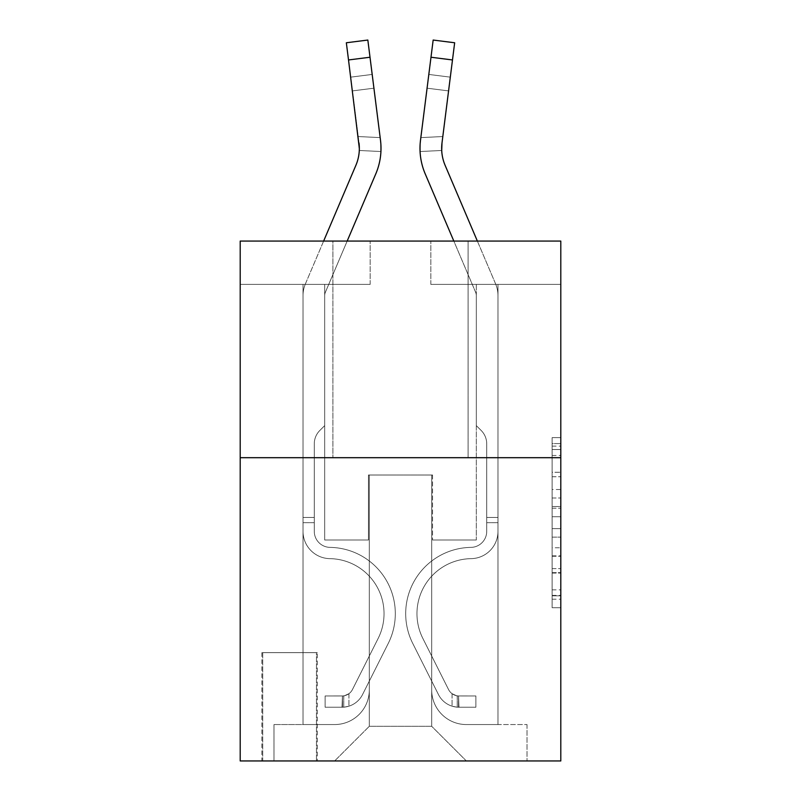 <?xml version="1.0" encoding="UTF-8"?>
<svg xmlns="http://www.w3.org/2000/svg" width="801" height="801" viewBox="0 0 801 801"><rect width="100%" height="100%" fill="white"/><g stroke="black" fill="none" stroke-linecap="round" stroke-linejoin="round"><path stroke-width="0.6" stroke-dasharray="4 3" d="M552.129 489.501L552.129 516.715L560.8 516.715L560.8 599.218L560.8 446.127L560.8 516.715L552.129 516.715L552.129 443.574L552.129 607.719L552.129 437.626L552.129 595.814L560.8 595.814L552.129 595.814L560.8 595.814L552.129 595.814L552.129 568.6L552.129 607.719L560.8 607.719L560.8 437.626L560.8 595.393L560.8 528.63L552.129 528.63L560.8 528.63L560.8 568.6L560.8 449.531L552.129 449.531L560.8 449.531L560.8 607.719L560.8 446.127L560.8 607.719L552.129 607.719L552.129 437.626L560.8 437.626L560.8 446.127L560.8 437.626L560.8 446.127L560.8 437.626L560.8 443.574L560.8 437.626L552.129 437.626L552.129 449.531L560.8 449.531L552.129 449.531L552.129 489.501L560.8 489.501M468.084 241.071L468.084 457.691L332.916 457.691L468.084 457.691L332.916 457.691L468.084 457.691L468.084 241.071L332.916 241.071L332.916 457.691L332.916 241.071L468.084 241.071M317.316 652.645L261.867 652.645L317.316 652.645L317.316 760.95L261.867 760.95L317.316 760.95M261.867 652.645L261.867 760.95M560.8 506.512L560.8 498.012L560.8 506.512L552.129 506.512L552.129 472.28L552.129 573.065L552.129 547.764L560.8 547.764L552.129 547.764L552.129 607.719L560.8 607.719L552.129 607.719L560.8 607.719L552.129 607.719L552.129 437.626L560.8 437.626L552.129 437.626L560.8 437.626L552.129 437.626L552.129 506.512L560.8 506.512M560.8 457.691L560.8 760.95L240.2 760.95L240.2 457.691L560.8 457.691L560.8 241.071L430.828 241.071L560.8 241.071L560.8 284.395L560.8 241.071L240.2 241.071L370.172 241.071L240.2 241.071L240.2 457.691L560.8 457.691L240.2 457.691M303.018 284.395L303.018 724.555L334.648 724.555A34.663 34.663 0 0 0 369.311 689.901L369.311 475.013L369.311 726.287L369.311 475.013L369.311 726.287L369.311 475.013L431.689 475.013L431.689 689.901A34.663 34.663 0 0 0 466.352 724.555L497.982 724.555L497.982 284.395L497.982 724.555L497.982 284.395L497.982 724.555L497.982 284.395L497.982 724.555L497.982 284.395L497.982 724.555L497.982 284.395L497.982 724.555L497.982 284.395L497.982 724.555L497.982 284.395L497.982 724.555L527.008 724.555L466.352 724.555L497.982 724.555L466.352 724.555L497.982 724.555L466.352 724.555L497.982 724.555L466.352 724.555L497.982 724.555L466.352 724.555L497.982 724.555L466.352 724.555L497.982 724.555L497.982 284.395L476.315 284.395L497.982 284.395L476.315 284.395L497.982 284.395L476.315 284.395L497.982 284.395L476.315 284.395L497.982 284.395L476.315 284.395L497.982 284.395L476.315 284.395L497.982 284.395L476.315 284.395L497.982 284.395L476.315 284.395L497.982 284.395L497.982 724.555L466.352 724.555A34.663 34.663 0 0 1 431.689 689.901A34.663 34.663 0 0 0 466.352 724.555A34.663 34.663 0 0 1 431.689 689.901A34.663 34.663 0 0 0 466.352 724.555A34.663 34.663 0 0 1 431.689 689.901A34.663 34.663 0 0 0 466.352 724.555A34.663 34.663 0 0 1 431.689 689.901A34.663 34.663 0 0 0 466.352 724.555A34.663 34.663 0 0 1 431.689 689.901A34.663 34.663 0 0 0 466.352 724.555A34.663 34.663 0 0 1 431.689 689.901A34.663 34.663 0 0 0 466.352 724.555A34.663 34.663 0 0 1 431.689 689.901L431.689 475.013L431.689 726.287L369.311 726.287L431.689 726.287L466.352 760.95L527.008 760.95L334.648 760.95L466.352 760.95L431.689 726.287L466.352 760.95L431.689 726.287L431.689 475.013L431.689 726.287L431.689 475.013L368.44 475.013L368.44 540.004L324.685 540.004L324.685 284.395L303.018 284.395L303.018 724.555L334.648 724.555A34.663 34.663 0 0 0 369.311 689.901L369.311 475.013L368.44 475.013L368.44 540.004L324.685 540.004L324.685 284.395L303.018 284.395L303.018 724.555L334.648 724.555L273.992 724.555L334.648 724.555L303.018 724.555L303.018 284.395L303.018 724.555L303.018 284.395L303.018 724.555L303.018 284.395L303.018 724.555L303.018 284.395L303.018 724.555L303.018 284.395L303.018 724.555L303.018 284.395L324.685 284.395L303.018 284.395L324.685 284.395L303.018 284.395L324.685 284.395L303.018 284.395L324.685 284.395L303.018 284.395L324.685 284.395L303.018 284.395L324.685 284.395L303.018 284.395L324.685 284.395L303.018 284.395L303.018 724.555L303.018 284.395M369.311 689.901L369.311 475.013L368.44 475.013L368.44 540.004L324.685 540.004L324.685 284.395L324.685 540.004L324.685 284.395L324.685 540.004L324.685 284.395L324.685 540.004L324.685 284.395L324.685 540.004L324.685 284.395L324.685 540.004L324.685 284.395L324.685 540.004L324.685 284.395L324.685 540.004L368.44 540.004L324.685 540.004L368.44 540.004L324.685 540.004L368.44 540.004L324.685 540.004L368.44 540.004L324.685 540.004L368.44 540.004L324.685 540.004L368.44 540.004L324.685 540.004L368.44 540.004L368.44 475.013L368.44 540.004L368.44 475.013L368.44 540.004L368.44 475.013L368.44 540.004L368.44 475.013L368.44 540.004L368.44 475.013L368.44 540.004L368.44 475.013L368.44 540.004L368.44 475.013L369.311 475.013L368.44 475.013L369.311 475.013L368.44 475.013L369.311 475.013L368.44 475.013L369.311 475.013L368.44 475.013L369.311 475.013L368.44 475.013L369.311 475.013L368.44 475.013L369.311 475.013L369.311 689.901A34.663 34.663 0 0 1 334.648 724.555A34.663 34.663 0 0 0 369.311 689.901A34.663 34.663 0 0 1 334.648 724.555A34.663 34.663 0 0 0 369.311 689.901A34.663 34.663 0 0 1 334.648 724.555A34.663 34.663 0 0 0 369.311 689.901A34.663 34.663 0 0 1 334.648 724.555A34.663 34.663 0 0 0 369.311 689.901A34.663 34.663 0 0 1 334.648 724.555A34.663 34.663 0 0 0 369.311 689.901A34.663 34.663 0 0 1 334.648 724.555A34.663 34.663 0 0 0 369.311 689.901M560.8 284.395L430.828 284.395L560.8 284.395M240.2 284.395L370.172 284.395L240.2 284.395L240.2 241.071L240.2 284.395M262.728 760.95L316.455 760.95L262.728 760.95L262.728 652.645L316.455 652.645L316.455 760.95L316.455 652.645L262.728 652.645L262.728 760.95M273.992 760.95L334.648 760.95L369.311 726.287L334.648 760.95L369.311 726.287L334.648 760.95L273.992 760.95L273.992 724.555L273.992 760.95M432.56 475.013L431.689 475.013L432.56 475.013L431.689 475.013L432.56 475.013L431.689 475.013L432.56 475.013L431.689 475.013L432.56 475.013L431.689 475.013L432.56 475.013L431.689 475.013L432.56 475.013L431.689 475.013L432.56 475.013L431.689 475.013L432.56 475.013L432.56 540.004L432.56 475.013M430.828 284.395L430.828 241.071L430.828 284.395M370.172 284.395L370.172 241.071L370.172 284.395M527.008 724.555L527.008 760.95L527.008 724.555M476.315 284.395L476.315 540.004L432.56 540.004L476.315 540.004L432.56 540.004L476.315 540.004L432.56 540.004L476.315 540.004L432.56 540.004L476.315 540.004L432.56 540.004L476.315 540.004L432.56 540.004L476.315 540.004L432.56 540.004L476.315 540.004L432.56 540.004L476.315 540.004L476.315 284.395M552.129 516.715L560.8 516.715L552.129 516.715M552.129 443.574L552.129 437.626L552.129 443.574L560.8 443.574L552.129 443.574M552.129 572.635L552.129 537.131L552.129 572.635L560.8 572.635L552.129 572.635M552.129 537.131L552.129 528.63L560.8 528.63L552.129 528.63L552.129 537.131L560.8 537.131L552.129 537.131M552.129 472.28L552.129 449.531L552.129 472.28L560.8 472.28L552.129 472.28M552.129 437.626L560.8 437.626L552.129 437.626L552.129 446.127L552.129 437.626L560.8 437.626M552.129 607.719L560.8 607.719L552.129 607.719L552.129 599.218L552.129 607.719M323.634 241.071L305.451 283.774A30.328 30.328 0 0 0 303.018 295.659A30.328 30.328 0 0 1 305.451 283.774A30.328 30.328 0 0 0 303.018 295.659A30.328 30.328 0 0 1 305.451 283.774A30.328 30.328 0 0 0 303.018 295.659A30.328 30.328 0 0 1 305.451 283.774A30.328 30.328 0 0 0 303.018 295.659A30.328 30.328 0 0 1 305.451 283.774A30.328 30.328 0 0 0 303.018 295.659A30.328 30.328 0 0 1 305.451 283.774A30.328 30.328 0 0 0 303.018 295.659A30.328 30.328 0 0 1 305.451 283.774A30.328 30.328 0 0 0 303.018 295.659A30.328 30.328 0 0 1 305.451 283.774A30.328 30.328 0 0 0 303.018 295.659L303.018 531.353A27.294 27.294 0 0 0 329.882 558.647A27.294 27.294 0 0 1 303.018 531.353A27.294 27.294 0 0 0 329.882 558.647A27.294 27.294 0 0 1 303.018 531.353L303.018 517.476L314.282 517.476L303.018 517.476L303.018 531.353A27.294 27.294 0 0 0 329.882 558.647A27.294 27.294 0 0 1 303.018 531.353L303.018 517.476L303.018 531.353A27.294 27.294 0 0 0 329.882 558.647A27.294 27.294 0 0 1 303.018 531.353A27.294 27.294 0 0 0 329.882 558.647A27.294 27.294 0 0 1 303.018 531.353L303.018 517.476L314.282 517.476L303.018 517.476L303.018 531.353A27.294 27.294 0 0 0 329.882 558.647A27.294 27.294 0 0 1 303.018 531.353L303.018 517.476L303.018 531.353A27.294 27.294 0 0 0 329.882 558.647A27.294 27.294 0 0 1 303.018 531.353A27.294 27.294 0 0 0 329.882 558.647A27.294 27.294 0 0 1 303.018 531.353L303.018 517.476L314.282 517.476L314.282 531.353A16.03 16.03 0 0 0 330.062 547.383A16.03 16.03 0 0 1 314.282 531.353L314.282 517.476L314.282 531.353A16.03 16.03 0 0 0 330.062 547.383A16.03 16.03 0 0 1 314.282 531.353A16.03 16.03 0 0 0 330.062 547.383A16.03 16.03 0 0 1 314.282 531.353L314.282 517.476L314.282 531.353A16.03 16.03 0 0 0 330.062 547.383A16.03 16.03 0 0 1 314.282 531.353L314.282 517.476L314.282 531.353A16.03 16.03 0 0 0 330.062 547.383A16.03 16.03 0 0 1 314.282 531.353A16.03 16.03 0 0 0 330.062 547.383A16.03 16.03 0 0 1 314.282 531.353L314.282 517.476L314.282 531.353A16.03 16.03 0 0 0 330.062 547.383A66.283 66.283 0 0 1 388.245 643.433A66.283 66.283 0 0 0 330.062 547.383A66.283 66.283 0 0 1 388.245 643.433A66.283 66.283 0 0 0 330.062 547.383A16.03 16.03 0 0 1 314.282 531.353A16.03 16.03 0 0 0 330.062 547.383A66.283 66.283 0 0 1 388.245 643.433A66.283 66.283 0 0 0 330.062 547.383A16.03 16.03 0 0 1 314.282 531.353A16.03 16.03 0 0 0 330.062 547.383A66.283 66.283 0 0 1 388.245 643.433A66.283 66.283 0 0 0 330.062 547.383A66.283 66.283 0 0 1 388.245 643.433A66.283 66.283 0 0 0 330.062 547.383A16.03 16.03 0 0 1 314.282 531.353L314.282 517.476L314.282 531.353A16.03 16.03 0 0 0 330.062 547.383A66.283 66.283 0 0 1 388.245 643.433A66.283 66.283 0 0 0 330.062 547.383A16.03 16.03 0 0 1 314.282 531.353A16.03 16.03 0 0 0 330.062 547.383A66.283 66.283 0 0 1 388.245 643.433A66.283 66.283 0 0 0 330.062 547.383A66.283 66.283 0 0 1 388.245 643.433A66.283 66.283 0 0 0 330.062 547.383A16.03 16.03 0 0 1 314.282 531.353A16.03 16.03 0 0 0 330.062 547.383A66.283 66.283 0 0 1 388.245 643.433L362.533 694.577L388.245 643.433A66.283 66.283 0 0 0 330.062 547.383A66.283 66.283 0 0 1 388.245 643.433L362.533 694.577L388.245 643.433A66.283 66.283 0 0 0 330.062 547.383A66.283 66.283 0 0 1 388.245 643.433L362.533 694.577L388.245 643.433A66.283 66.283 0 0 0 330.062 547.383A16.03 16.03 0 0 1 314.282 531.353L314.282 517.476L314.282 531.353A16.03 16.03 0 0 0 330.062 547.383A66.283 66.283 0 0 1 388.245 643.433L362.533 694.577L388.245 643.433A66.283 66.283 0 0 0 330.062 547.383A66.283 66.283 0 0 1 388.245 643.433L362.533 694.577A22.959 22.959 0 0 1 348.946 706.162C342.267 707.573 342.267 707.573 348.946 706.162C342.267 707.573 342.267 707.573 348.946 706.162A22.959 22.959 0 0 0 362.533 694.577L388.245 643.433A66.283 66.283 0 0 0 330.062 547.383A66.283 66.283 0 0 1 388.245 643.433L362.533 694.577A22.959 22.959 0 0 1 342.448 707.223A22.959 22.959 0 0 0 362.533 694.577A22.959 22.959 0 0 1 348.946 706.162C342.267 707.573 342.267 707.573 348.946 706.162C342.267 707.573 342.267 707.573 348.946 706.162A22.959 22.959 0 0 0 362.533 694.577L388.245 643.433L362.533 694.577A22.959 22.959 0 0 1 342.448 707.223A22.959 22.959 0 0 0 362.533 694.577A22.959 22.959 0 0 1 348.946 706.162C342.267 707.573 342.267 707.573 348.946 706.162C342.267 707.573 342.267 707.573 348.946 706.162A22.959 22.959 0 0 0 362.533 694.577L388.245 643.433L362.533 694.577A22.959 22.959 0 0 1 342.448 707.223A22.959 22.959 0 0 0 362.533 694.577A22.959 22.959 0 0 1 348.946 706.162C342.267 707.573 342.267 707.573 348.946 706.162C342.267 707.573 342.267 707.573 348.946 706.162A22.959 22.959 0 0 0 362.533 694.577L388.245 643.433A66.283 66.283 0 0 0 330.062 547.383A16.03 16.03 0 0 1 314.282 531.353A16.03 16.03 0 0 0 330.062 547.383A66.283 66.283 0 0 1 388.245 643.433L362.533 694.577A22.959 22.959 0 0 1 342.448 707.223A22.959 22.959 0 0 0 362.533 694.577A22.959 22.959 0 0 1 348.946 706.162C342.267 707.573 342.267 707.573 348.946 706.162C342.267 707.573 342.267 707.573 348.946 706.162A22.959 22.959 0 0 0 362.533 694.577L388.245 643.433L362.533 694.577A22.959 22.959 0 0 1 342.448 707.223A22.959 22.959 0 0 0 362.533 694.577A22.959 22.959 0 0 1 348.946 706.162C342.267 707.573 342.267 707.573 348.946 706.162C342.267 707.573 342.267 707.573 348.946 706.162A22.959 22.959 0 0 0 362.533 694.577L388.245 643.433L362.533 694.577A22.959 22.959 0 0 1 342.448 707.223A22.959 22.959 0 0 0 362.533 694.577A22.959 22.959 0 0 1 348.946 706.162C342.267 707.573 342.267 707.573 348.946 706.162C342.267 707.573 342.267 707.573 348.946 706.162A22.959 22.959 0 0 0 362.533 694.577L388.245 643.433A66.283 66.283 0 0 0 330.062 547.383A66.283 66.283 0 0 1 388.245 643.433L362.533 694.577A22.959 22.959 0 0 1 342.448 707.223A22.959 22.959 0 0 0 362.533 694.577A22.959 22.959 0 0 1 348.946 706.162C342.267 707.573 342.267 707.573 348.946 706.162C342.267 707.573 342.267 707.573 348.946 706.162A22.959 22.959 0 0 0 362.533 694.577L388.245 643.433L362.533 694.577A22.959 22.959 0 0 1 342.448 707.223L325.116 707.233L342.448 707.223A22.959 22.959 0 0 0 362.533 694.577L388.245 643.433A66.283 66.283 0 0 0 330.062 547.383A16.03 16.03 0 0 1 314.282 531.353L314.282 517.476L314.282 522.673L314.282 517.476L303.018 517.476L303.018 531.353A27.294 27.294 0 0 0 329.882 558.647A55.019 55.019 0 0 1 378.172 638.377A55.019 55.019 0 0 0 329.882 558.647A55.019 55.019 0 0 1 378.172 638.377A55.019 55.019 0 0 0 329.882 558.647A27.294 27.294 0 0 1 303.018 531.353A27.294 27.294 0 0 0 329.882 558.647A55.019 55.019 0 0 1 378.172 638.377A55.019 55.019 0 0 0 329.882 558.647A27.294 27.294 0 0 1 303.018 531.353A27.294 27.294 0 0 0 329.882 558.647A55.019 55.019 0 0 1 378.172 638.377A55.019 55.019 0 0 0 329.882 558.647A55.019 55.019 0 0 1 378.172 638.377A55.019 55.019 0 0 0 329.882 558.647A27.294 27.294 0 0 1 303.018 531.353L303.018 522.673L303.018 531.353A27.294 27.294 0 0 0 329.882 558.647A55.019 55.019 0 0 1 378.172 638.377A55.019 55.019 0 0 0 329.882 558.647A27.294 27.294 0 0 1 303.018 531.353A27.294 27.294 0 0 0 329.882 558.647A55.019 55.019 0 0 1 378.172 638.377A55.019 55.019 0 0 0 329.882 558.647A55.019 55.019 0 0 1 378.172 638.377A55.019 55.019 0 0 0 329.882 558.647A27.294 27.294 0 0 1 303.018 531.353A27.294 27.294 0 0 0 329.882 558.647A55.019 55.019 0 0 1 378.172 638.377L352.46 689.521L378.172 638.377A55.019 55.019 0 0 0 329.882 558.647A55.019 55.019 0 0 1 378.172 638.377L352.46 689.521L378.172 638.377A55.019 55.019 0 0 0 329.882 558.647A55.019 55.019 0 0 1 378.172 638.377L352.46 689.521L378.172 638.377A55.019 55.019 0 0 0 329.882 558.647A27.294 27.294 0 0 1 303.018 531.353A27.294 27.294 0 0 0 329.882 558.647A55.019 55.019 0 0 1 378.172 638.377L352.46 689.521L378.172 638.377A55.019 55.019 0 0 0 329.882 558.647A55.019 55.019 0 0 1 378.172 638.377L352.46 689.521A11.695 11.695 0 0 1 348.946 693.686C342.377 696.71 342.377 696.71 348.946 693.686C342.377 696.71 342.377 696.71 348.946 693.686A11.695 11.695 0 0 0 352.46 689.521L378.172 638.377A55.019 55.019 0 0 0 329.882 558.647A55.019 55.019 0 0 1 378.172 638.377L352.46 689.521A11.695 11.695 0 0 1 342.448 695.959A11.695 11.695 0 0 0 352.46 689.521A11.695 11.695 0 0 1 348.946 693.686C342.377 696.71 342.377 696.71 348.946 693.686C342.377 696.71 342.377 696.71 348.946 693.686A11.695 11.695 0 0 0 352.46 689.521L378.172 638.377L352.46 689.521A11.695 11.695 0 0 1 342.448 695.959A11.695 11.695 0 0 0 352.46 689.521A11.695 11.695 0 0 1 348.946 693.686C342.377 696.71 342.377 696.71 348.946 693.686C342.377 696.71 342.377 696.71 348.946 693.686A11.695 11.695 0 0 0 352.46 689.521L378.172 638.377L352.46 689.521A11.695 11.695 0 0 1 342.448 695.959A11.695 11.695 0 0 0 352.46 689.521A11.695 11.695 0 0 1 348.946 693.686C342.377 696.71 342.377 696.71 348.946 693.686C342.377 696.71 342.377 696.71 348.946 693.686A11.695 11.695 0 0 0 352.46 689.521L378.172 638.377A55.019 55.019 0 0 0 329.882 558.647A27.294 27.294 0 0 1 303.018 531.353A27.294 27.294 0 0 0 329.882 558.647A55.019 55.019 0 0 1 378.172 638.377L352.46 689.521A11.695 11.695 0 0 1 342.448 695.959A11.695 11.695 0 0 0 352.46 689.521A11.695 11.695 0 0 1 348.946 693.686C342.377 696.71 342.377 696.71 348.946 693.686C342.377 696.71 342.377 696.71 348.946 693.686A11.695 11.695 0 0 0 352.46 689.521L378.172 638.377L352.46 689.521A11.695 11.695 0 0 1 342.448 695.959A11.695 11.695 0 0 0 352.46 689.521A11.695 11.695 0 0 1 348.946 693.686C342.377 696.71 342.377 696.71 348.946 693.686C342.377 696.71 342.377 696.71 348.946 693.686A11.695 11.695 0 0 0 352.46 689.521L378.172 638.377L352.46 689.521A11.695 11.695 0 0 1 342.448 695.959A11.695 11.695 0 0 0 352.46 689.521A11.695 11.695 0 0 1 348.946 693.686C342.377 696.71 342.377 696.71 348.946 693.686C342.377 696.71 342.377 696.71 348.946 693.686A11.695 11.695 0 0 0 352.46 689.521L378.172 638.377A55.019 55.019 0 0 0 329.882 558.647A55.019 55.019 0 0 1 378.172 638.377L352.46 689.521A11.695 11.695 0 0 1 342.448 695.959A11.695 11.695 0 0 0 352.46 689.521A11.695 11.695 0 0 1 348.946 693.686A11.695 11.695 0 0 0 352.46 689.521L378.172 638.377L352.46 689.521A11.695 11.695 0 0 1 342.448 695.959L325.116 695.969L325.116 707.233L325.116 695.969L342.448 695.959L342.448 707.223L325.116 707.233L342.448 707.223L342.448 695.959L325.116 695.969L325.116 707.233L325.116 695.969L342.448 695.959L342.017 707.233L325.116 707.233L342.448 707.223L342.448 695.959L325.116 695.969L325.116 707.233L325.116 695.969L342.448 695.959L342.017 707.233L325.116 707.233L342.448 707.223L342.448 695.959L325.116 695.969L325.116 707.233L325.116 695.969L342.448 695.959L342.017 707.233L325.116 707.233L342.448 707.223L342.448 695.959L325.116 695.969L325.116 707.233L325.116 695.969L342.448 695.959L342.017 707.233L325.116 707.233L342.448 707.223L342.448 695.959L325.116 695.969L325.116 707.233L325.116 695.969L342.448 695.959L342.017 707.233L325.116 707.233L342.448 707.223L342.448 695.959L325.116 695.969L325.116 707.233L325.116 695.969L342.448 695.959L342.017 707.233L325.116 707.233L342.448 707.223L342.448 695.959L325.116 695.969L342.448 695.959L342.448 707.223L342.448 695.959A11.695 11.695 0 0 0 352.46 689.521L378.172 638.377A55.019 55.019 0 0 0 329.882 558.647A27.294 27.294 0 0 1 303.018 531.353L303.018 295.659A30.328 30.328 0 0 1 305.451 283.774L355.884 165.326A43.324 43.324 0 0 0 358.998 142.928L346.342 42.763L348.515 59.955L346.342 42.763L367.839 40.05L370.012 57.241L367.839 40.05L346.342 42.763L348.515 59.955L346.342 42.763L367.839 40.05L370.012 57.241L367.839 40.05L346.342 42.763L348.515 59.955L346.342 42.763L367.839 40.05L370.012 57.241L367.839 40.05L346.342 42.763L348.515 59.955L346.342 42.763L367.839 40.05L370.012 57.241L367.839 40.05L346.342 42.763L348.515 59.955L346.342 42.763L367.839 40.05L370.012 57.241L367.839 40.05L346.342 42.763L348.515 59.955L346.342 42.763L367.839 40.05L370.012 57.241L367.839 40.05L346.342 42.763L348.515 59.955L370.012 57.241L367.839 40.05L370.012 57.241L367.839 40.05L346.342 42.763L367.839 40.05L346.342 42.763L348.515 59.955L370.012 57.241L348.515 59.955L370.012 57.241L348.515 59.955L370.012 57.241L348.515 59.955L370.012 57.241L348.515 59.955L370.012 57.241L348.515 59.955L370.012 57.241L348.515 59.955L370.012 57.241L348.515 59.955L358.998 142.928L350.688 77.146L352.43 90.903L350.688 77.146L352.43 90.903L350.688 77.146L352.43 90.903L350.688 77.146L352.43 90.903L350.688 77.146L352.43 90.903L350.688 77.146L352.43 90.903L350.688 77.146L352.43 90.903L350.688 77.146L352.43 90.903L373.917 88.19L380.165 137.612L358.197 136.54L352.43 90.903L373.917 88.19L372.185 74.433L380.165 137.612L358.197 136.54L359.289 150.478L358.998 142.928L348.515 59.955L358.998 142.928L352.43 90.903L373.917 88.19L380.165 137.612L358.197 136.54L352.43 90.903L373.917 88.19L372.185 74.433L350.688 77.146L372.185 74.433L380.165 137.612L358.197 136.54L359.289 150.478L380.926 151.529L380.495 140.215L370.012 57.241L380.495 140.215L380.165 137.612L358.197 136.54L352.43 90.903L373.917 88.19L380.165 137.612L358.197 136.54L352.43 90.903L373.917 88.19L372.185 74.433L380.165 137.612L358.197 136.54L358.998 142.928L348.515 59.955L358.998 142.928L352.43 90.903L373.917 88.19L380.165 137.612L358.197 136.54L352.43 90.903L373.917 88.19L372.185 74.433L350.688 77.146L372.185 74.433L380.495 140.215L370.012 57.241L380.495 140.215L380.926 151.529L359.289 150.478L358.998 142.928L359.289 150.478L358.998 142.928L348.515 59.955L358.998 142.928L358.197 136.54L359.289 150.478L380.926 151.529L380.495 140.215L370.012 57.241L380.495 140.215L370.012 57.241L380.495 140.215L380.926 151.529L359.289 150.478L358.998 142.928L348.515 59.955L358.998 142.928L352.43 90.903L358.998 142.928L359.289 150.478L358.998 142.928L348.515 59.955L358.998 142.928L352.43 90.903L358.998 142.928L359.289 150.478L380.926 151.529L380.495 140.215L370.012 57.241L380.495 140.215L370.012 57.241L380.495 140.215L380.926 151.529L359.289 150.478L358.998 142.928L348.515 59.955L358.998 142.928L352.43 90.903L358.998 142.928L359.289 150.478L358.998 142.928L348.515 59.955M381.006 148.866L380.495 140.215A64.981 64.981 0 0 1 375.809 173.817A64.981 64.981 0 0 0 380.495 140.215A64.981 64.981 0 0 1 375.809 173.817A64.981 64.981 0 0 0 380.495 140.215L381.006 148.866L380.495 140.215A64.981 64.981 0 0 1 375.809 173.817A64.981 64.981 0 0 0 380.495 140.215A64.981 64.981 0 0 1 375.809 173.817A64.981 64.981 0 0 0 380.495 140.215L381.006 148.866L380.495 140.215A64.981 64.981 0 0 1 375.809 173.817A64.981 64.981 0 0 0 380.495 140.215A64.981 64.981 0 0 1 375.809 173.817A64.981 64.981 0 0 0 380.495 140.215L381.006 148.866L380.495 140.215A64.981 64.981 0 0 1 375.809 173.817L325.376 292.265A8.661 8.661 0 0 0 324.685 295.659A8.661 8.661 0 0 1 325.376 292.265A8.661 8.661 0 0 0 324.685 295.659A8.661 8.661 0 0 1 325.376 292.265A8.661 8.661 0 0 0 324.685 295.659A8.661 8.661 0 0 1 325.376 292.265A8.661 8.661 0 0 0 324.685 295.659A8.661 8.661 0 0 1 325.376 292.265A8.661 8.661 0 0 0 324.685 295.659A8.661 8.661 0 0 1 325.376 292.265A8.661 8.661 0 0 0 324.685 295.659A8.661 8.661 0 0 1 325.376 292.265A8.661 8.661 0 0 0 324.685 295.659A8.661 8.661 0 0 1 325.376 292.265A8.661 8.661 0 0 0 324.685 295.659L324.685 425.631L319.799 430.507A18.823 18.823 0 0 0 314.282 443.824L314.282 531.353L314.282 443.824A18.823 18.823 0 0 1 319.799 430.507L324.685 425.631L324.685 295.659L324.685 425.631L319.799 430.507A18.823 18.823 0 0 0 314.282 443.824L314.282 531.353L314.282 443.824A18.823 18.823 0 0 1 319.799 430.507L324.685 425.631L324.685 295.659L324.685 425.631L319.799 430.507A18.823 18.823 0 0 0 314.282 443.824L314.282 531.353L314.282 443.824A18.823 18.823 0 0 1 319.799 430.507L324.685 425.631L324.685 295.659L324.685 425.631L319.799 430.507A18.823 18.823 0 0 0 314.282 443.824L314.282 531.353L314.282 443.824A18.823 18.823 0 0 1 319.799 430.507L324.685 425.631L324.685 295.659L324.685 425.631L319.799 430.507A18.823 18.823 0 0 0 314.282 443.824L314.282 531.353A16.03 16.03 0 0 0 330.062 547.383A16.03 16.03 0 0 1 314.282 531.353A16.03 16.03 0 0 0 330.062 547.383A16.03 16.03 0 0 1 314.282 531.353L314.282 443.824A18.823 18.823 0 0 1 319.799 430.507L324.685 425.631L324.685 295.659L324.685 425.631L319.799 430.507A18.823 18.823 0 0 0 314.282 443.824A18.823 18.823 0 0 1 319.799 430.507L324.685 425.631L324.685 295.659L324.685 425.631L319.799 430.507L324.685 425.631L324.685 295.659A8.661 8.661 0 0 1 325.376 292.265L375.809 173.817A64.981 64.981 0 0 0 380.495 140.215L370.012 57.241L380.495 140.215L380.926 151.529L359.289 150.478L359.339 148.445A43.324 43.324 0 0 0 358.998 142.928L352.43 90.903L358.998 142.928A43.324 43.324 0 0 1 355.884 165.326A43.324 43.324 0 0 0 358.998 142.928A43.324 43.324 0 0 1 355.884 165.326A43.324 43.324 0 0 0 358.998 142.928A43.324 43.324 0 0 1 355.884 165.326A43.324 43.324 0 0 0 358.998 142.928A43.324 43.324 0 0 1 355.884 165.326A43.324 43.324 0 0 0 358.998 142.928A43.324 43.324 0 0 1 359.339 148.445A43.324 43.324 0 0 0 358.998 142.928A43.324 43.324 0 0 1 355.884 165.326A43.324 43.324 0 0 0 358.998 142.928A43.324 43.324 0 0 1 359.339 148.445L359.289 150.478L380.926 151.529M477.366 241.071L495.549 283.774A30.328 30.328 0 0 1 497.982 295.659A30.328 30.328 0 0 0 495.549 283.774A30.328 30.328 0 0 1 497.982 295.659A30.328 30.328 0 0 0 495.549 283.774A30.328 30.328 0 0 1 497.982 295.659A30.328 30.328 0 0 0 495.549 283.774A30.328 30.328 0 0 1 497.982 295.659A30.328 30.328 0 0 0 495.549 283.774A30.328 30.328 0 0 1 497.982 295.659A30.328 30.328 0 0 0 495.549 283.774A30.328 30.328 0 0 1 497.982 295.659A30.328 30.328 0 0 0 495.549 283.774A30.328 30.328 0 0 1 497.982 295.659A30.328 30.328 0 0 0 495.549 283.774A30.328 30.328 0 0 1 497.982 295.659L497.982 531.353A27.294 27.294 0 0 1 471.118 558.647A27.294 27.294 0 0 0 497.982 531.353A27.294 27.294 0 0 1 471.118 558.647A27.294 27.294 0 0 0 497.982 531.353L497.982 517.476L486.718 517.476L497.982 517.476L497.982 531.353A27.294 27.294 0 0 1 471.118 558.647A27.294 27.294 0 0 0 497.982 531.353L497.982 517.476L497.982 531.353A27.294 27.294 0 0 1 471.118 558.647A27.294 27.294 0 0 0 497.982 531.353A27.294 27.294 0 0 1 471.118 558.647A27.294 27.294 0 0 0 497.982 531.353L497.982 517.476L486.718 517.476L497.982 517.476L497.982 531.353A27.294 27.294 0 0 1 471.118 558.647A27.294 27.294 0 0 0 497.982 531.353L497.982 517.476L497.982 531.353A27.294 27.294 0 0 1 471.118 558.647A27.294 27.294 0 0 0 497.982 531.353A27.294 27.294 0 0 1 471.118 558.647A27.294 27.294 0 0 0 497.982 531.353L497.982 517.476L486.718 517.476L486.718 531.353A16.03 16.03 0 0 1 470.938 547.383A16.03 16.03 0 0 0 486.718 531.353L486.718 517.476L486.718 531.353A16.03 16.03 0 0 1 470.938 547.383A16.03 16.03 0 0 0 486.718 531.353A16.03 16.03 0 0 1 470.938 547.383A16.03 16.03 0 0 0 486.718 531.353L486.718 517.476L486.718 531.353A16.03 16.03 0 0 1 470.938 547.383A16.03 16.03 0 0 0 486.718 531.353L486.718 517.476L486.718 531.353A16.03 16.03 0 0 1 470.938 547.383A16.03 16.03 0 0 0 486.718 531.353A16.03 16.03 0 0 1 470.938 547.383A16.03 16.03 0 0 0 486.718 531.353L486.718 517.476L486.718 531.353A16.03 16.03 0 0 1 470.938 547.383A66.283 66.283 0 0 0 412.755 643.433A66.283 66.283 0 0 1 470.938 547.383A66.283 66.283 0 0 0 412.755 643.433A66.283 66.283 0 0 1 470.938 547.383A16.03 16.03 0 0 0 486.718 531.353A16.03 16.03 0 0 1 470.938 547.383A66.283 66.283 0 0 0 412.755 643.433A66.283 66.283 0 0 1 470.938 547.383A16.03 16.03 0 0 0 486.718 531.353A16.03 16.03 0 0 1 470.938 547.383A66.283 66.283 0 0 0 412.755 643.433A66.283 66.283 0 0 1 470.938 547.383A66.283 66.283 0 0 0 412.755 643.433A66.283 66.283 0 0 1 470.938 547.383A16.03 16.03 0 0 0 486.718 531.353L486.718 517.476L486.718 531.353A16.03 16.03 0 0 1 470.938 547.383A66.283 66.283 0 0 0 412.755 643.433A66.283 66.283 0 0 1 470.938 547.383A16.03 16.03 0 0 0 486.718 531.353A16.03 16.03 0 0 1 470.938 547.383A66.283 66.283 0 0 0 412.755 643.433A66.283 66.283 0 0 1 470.938 547.383A66.283 66.283 0 0 0 412.755 643.433A66.283 66.283 0 0 1 470.938 547.383A16.03 16.03 0 0 0 486.718 531.353A16.03 16.03 0 0 1 470.938 547.383A66.283 66.283 0 0 0 412.755 643.433L438.467 694.577L412.755 643.433A66.283 66.283 0 0 1 470.938 547.383A66.283 66.283 0 0 0 412.755 643.433L438.467 694.577L412.755 643.433A66.283 66.283 0 0 1 470.938 547.383A66.283 66.283 0 0 0 412.755 643.433L438.467 694.577L412.755 643.433A66.283 66.283 0 0 1 470.938 547.383A16.03 16.03 0 0 0 486.718 531.353L486.718 517.476L486.718 531.353A16.03 16.03 0 0 1 470.938 547.383A66.283 66.283 0 0 0 412.755 643.433L438.467 694.577L412.755 643.433A66.283 66.283 0 0 1 470.938 547.383A66.283 66.283 0 0 0 412.755 643.433L438.467 694.577A22.959 22.959 0 0 0 452.054 706.162C458.733 707.573 458.733 707.573 452.054 706.162C458.733 707.573 458.733 707.573 452.054 706.162A22.959 22.959 0 0 1 438.467 694.577L412.755 643.433A66.283 66.283 0 0 1 470.938 547.383A66.283 66.283 0 0 0 412.755 643.433L438.467 694.577A22.959 22.959 0 0 0 458.552 707.223A22.959 22.959 0 0 1 438.467 694.577A22.959 22.959 0 0 0 452.054 706.162C458.733 707.573 458.733 707.573 452.054 706.162C458.733 707.573 458.733 707.573 452.054 706.162A22.959 22.959 0 0 1 438.467 694.577L412.755 643.433L438.467 694.577A22.959 22.959 0 0 0 458.552 707.223A22.959 22.959 0 0 1 438.467 694.577A22.959 22.959 0 0 0 452.054 706.162C458.733 707.573 458.733 707.573 452.054 706.162C458.733 707.573 458.733 707.573 452.054 706.162A22.959 22.959 0 0 1 438.467 694.577L412.755 643.433L438.467 694.577A22.959 22.959 0 0 0 458.552 707.223A22.959 22.959 0 0 1 438.467 694.577A22.959 22.959 0 0 0 452.054 706.162C458.733 707.573 458.733 707.573 452.054 706.162C458.733 707.573 458.733 707.573 452.054 706.162A22.959 22.959 0 0 1 438.467 694.577L412.755 643.433A66.283 66.283 0 0 1 470.938 547.383A16.03 16.03 0 0 0 486.718 531.353A16.03 16.03 0 0 1 470.938 547.383A66.283 66.283 0 0 0 412.755 643.433L438.467 694.577A22.959 22.959 0 0 0 458.552 707.223A22.959 22.959 0 0 1 438.467 694.577A22.959 22.959 0 0 0 452.054 706.162C458.733 707.573 458.733 707.573 452.054 706.162C458.733 707.573 458.733 707.573 452.054 706.162A22.959 22.959 0 0 1 438.467 694.577L412.755 643.433L438.467 694.577A22.959 22.959 0 0 0 458.552 707.223A22.959 22.959 0 0 1 438.467 694.577A22.959 22.959 0 0 0 452.054 706.162C458.733 707.573 458.733 707.573 452.054 706.162C458.733 707.573 458.733 707.573 452.054 706.162A22.959 22.959 0 0 1 438.467 694.577L412.755 643.433L438.467 694.577A22.959 22.959 0 0 0 458.552 707.223A22.959 22.959 0 0 1 438.467 694.577A22.959 22.959 0 0 0 452.054 706.162C458.733 707.573 458.733 707.573 452.054 706.162C458.733 707.573 458.733 707.573 452.054 706.162A22.959 22.959 0 0 1 438.467 694.577L412.755 643.433A66.283 66.283 0 0 1 470.938 547.383A66.283 66.283 0 0 0 412.755 643.433L438.467 694.577A22.959 22.959 0 0 0 458.552 707.223A22.959 22.959 0 0 1 438.467 694.577A22.959 22.959 0 0 0 452.054 706.162C458.733 707.573 458.733 707.573 452.054 706.162C458.733 707.573 458.733 707.573 452.054 706.162A22.959 22.959 0 0 1 438.467 694.577L412.755 643.433L438.467 694.577A22.959 22.959 0 0 0 458.552 707.223L475.884 707.233L458.552 707.223A22.959 22.959 0 0 1 438.467 694.577L412.755 643.433A66.283 66.283 0 0 1 470.938 547.383A16.03 16.03 0 0 0 486.718 531.353L486.718 517.476L486.718 522.673L486.718 517.476L497.982 517.476L497.982 531.353A27.294 27.294 0 0 1 471.118 558.647A55.019 55.019 0 0 0 422.828 638.377A55.019 55.019 0 0 1 471.118 558.647A55.019 55.019 0 0 0 422.828 638.377A55.019 55.019 0 0 1 471.118 558.647A27.294 27.294 0 0 0 497.982 531.353A27.294 27.294 0 0 1 471.118 558.647A55.019 55.019 0 0 0 422.828 638.377A55.019 55.019 0 0 1 471.118 558.647A27.294 27.294 0 0 0 497.982 531.353A27.294 27.294 0 0 1 471.118 558.647A55.019 55.019 0 0 0 422.828 638.377A55.019 55.019 0 0 1 471.118 558.647A55.019 55.019 0 0 0 422.828 638.377A55.019 55.019 0 0 1 471.118 558.647A27.294 27.294 0 0 0 497.982 531.353L497.982 522.673L497.982 531.353A27.294 27.294 0 0 1 471.118 558.647A55.019 55.019 0 0 0 422.828 638.377A55.019 55.019 0 0 1 471.118 558.647A27.294 27.294 0 0 0 497.982 531.353A27.294 27.294 0 0 1 471.118 558.647A55.019 55.019 0 0 0 422.828 638.377A55.019 55.019 0 0 1 471.118 558.647A55.019 55.019 0 0 0 422.828 638.377A55.019 55.019 0 0 1 471.118 558.647A27.294 27.294 0 0 0 497.982 531.353A27.294 27.294 0 0 1 471.118 558.647A55.019 55.019 0 0 0 422.828 638.377L448.54 689.521L422.828 638.377A55.019 55.019 0 0 1 471.118 558.647A55.019 55.019 0 0 0 422.828 638.377L448.54 689.521L422.828 638.377A55.019 55.019 0 0 1 471.118 558.647A55.019 55.019 0 0 0 422.828 638.377L448.54 689.521L422.828 638.377A55.019 55.019 0 0 1 471.118 558.647A27.294 27.294 0 0 0 497.982 531.353A27.294 27.294 0 0 1 471.118 558.647A55.019 55.019 0 0 0 422.828 638.377L448.54 689.521L422.828 638.377A55.019 55.019 0 0 1 471.118 558.647A55.019 55.019 0 0 0 422.828 638.377L448.54 689.521A11.695 11.695 0 0 0 452.054 693.686C458.623 696.71 458.623 696.71 452.054 693.686C458.623 696.71 458.623 696.71 452.054 693.686A11.695 11.695 0 0 1 448.54 689.521L422.828 638.377A55.019 55.019 0 0 1 471.118 558.647A55.019 55.019 0 0 0 422.828 638.377L448.54 689.521A11.695 11.695 0 0 0 458.552 695.959A11.695 11.695 0 0 1 448.54 689.521A11.695 11.695 0 0 0 452.054 693.686C458.623 696.71 458.623 696.71 452.054 693.686C458.623 696.71 458.623 696.71 452.054 693.686A11.695 11.695 0 0 1 448.54 689.521L422.828 638.377L448.54 689.521A11.695 11.695 0 0 0 458.552 695.959A11.695 11.695 0 0 1 448.54 689.521A11.695 11.695 0 0 0 452.054 693.686C458.623 696.71 458.623 696.71 452.054 693.686C458.623 696.71 458.623 696.71 452.054 693.686A11.695 11.695 0 0 1 448.54 689.521L422.828 638.377L448.54 689.521A11.695 11.695 0 0 0 458.552 695.959A11.695 11.695 0 0 1 448.54 689.521A11.695 11.695 0 0 0 452.054 693.686C458.623 696.71 458.623 696.71 452.054 693.686C458.623 696.71 458.623 696.71 452.054 693.686A11.695 11.695 0 0 1 448.54 689.521L422.828 638.377A55.019 55.019 0 0 1 471.118 558.647A27.294 27.294 0 0 0 497.982 531.353A27.294 27.294 0 0 1 471.118 558.647A55.019 55.019 0 0 0 422.828 638.377L448.54 689.521A11.695 11.695 0 0 0 458.552 695.959A11.695 11.695 0 0 1 448.54 689.521A11.695 11.695 0 0 0 452.054 693.686C458.623 696.71 458.623 696.71 452.054 693.686C458.623 696.71 458.623 696.71 452.054 693.686A11.695 11.695 0 0 1 448.54 689.521L422.828 638.377L448.54 689.521A11.695 11.695 0 0 0 458.552 695.959A11.695 11.695 0 0 1 448.54 689.521A11.695 11.695 0 0 0 452.054 693.686C458.623 696.71 458.623 696.71 452.054 693.686C458.623 696.71 458.623 696.71 452.054 693.686A11.695 11.695 0 0 1 448.54 689.521L422.828 638.377L448.54 689.521A11.695 11.695 0 0 0 458.552 695.959A11.695 11.695 0 0 1 448.54 689.521A11.695 11.695 0 0 0 452.054 693.686C458.623 696.71 458.623 696.71 452.054 693.686C458.623 696.71 458.623 696.71 452.054 693.686A11.695 11.695 0 0 1 448.54 689.521L422.828 638.377A55.019 55.019 0 0 1 471.118 558.647A55.019 55.019 0 0 0 422.828 638.377L448.54 689.521A11.695 11.695 0 0 0 458.552 695.959A11.695 11.695 0 0 1 448.54 689.521A11.695 11.695 0 0 0 452.054 693.686A11.695 11.695 0 0 1 448.54 689.521L422.828 638.377L448.54 689.521A11.695 11.695 0 0 0 458.552 695.959L475.884 695.969L475.884 707.233L475.884 695.969L458.552 695.959L458.552 707.223L475.884 707.233L458.552 707.223L458.552 695.959L475.884 695.969L475.884 707.233L475.884 695.969L458.552 695.959L458.983 707.233L475.884 707.233L458.552 707.223L458.552 695.959L475.884 695.969L475.884 707.233L475.884 695.969L458.552 695.959L458.983 707.233L475.884 707.233L458.552 707.223L458.552 695.959L475.884 695.969L475.884 707.233L475.884 695.969L458.552 695.959L458.983 707.233L475.884 707.233L458.552 707.223L458.552 695.959L475.884 695.969L475.884 707.233L475.884 695.969L458.552 695.959L458.983 707.233L475.884 707.233L458.552 707.223L458.552 695.959L475.884 695.969L475.884 707.233L475.884 695.969L458.552 695.959L458.983 707.233L475.884 707.233L458.552 707.223L458.552 695.959L475.884 695.969L475.884 707.233L475.884 695.969L458.552 695.959L458.983 707.233L475.884 707.233L458.552 707.223L458.552 695.959L475.884 695.969L458.552 695.959L458.552 707.223L458.552 695.959A11.695 11.695 0 0 1 448.54 689.521L422.828 638.377A55.019 55.019 0 0 1 471.118 558.647A27.294 27.294 0 0 0 497.982 531.353L497.982 295.659A30.328 30.328 0 0 0 495.549 283.774L445.116 165.326A43.324 43.324 0 0 1 442.002 142.928L454.658 42.763L452.485 59.955L454.658 42.763L433.161 40.05L430.988 57.241L433.161 40.05L454.658 42.763L452.485 59.955L454.658 42.763L433.161 40.05L430.988 57.241L433.161 40.05L454.658 42.763L452.485 59.955L454.658 42.763L433.161 40.05L430.988 57.241L433.161 40.05L454.658 42.763L452.485 59.955L454.658 42.763L433.161 40.05L430.988 57.241L433.161 40.05L454.658 42.763L452.485 59.955L454.658 42.763L433.161 40.05L430.988 57.241L433.161 40.05L454.658 42.763L452.485 59.955L454.658 42.763L433.161 40.05L430.988 57.241L433.161 40.05L454.658 42.763L452.485 59.955L454.658 42.763L433.161 40.05L430.988 57.241L433.161 40.05L454.658 42.763L433.161 40.05L430.988 57.241L452.485 59.955L430.988 57.241L452.485 59.955L430.988 57.241L452.485 59.955L430.988 57.241L452.485 59.955L430.988 57.241L452.485 59.955L430.988 57.241L452.485 59.955L430.988 57.241L452.485 59.955L430.988 57.241L452.485 59.955L442.002 142.928L450.312 77.146L448.57 90.903L450.312 77.146L448.57 90.903L450.312 77.146L448.57 90.903L450.312 77.146L448.57 90.903L450.312 77.146L448.57 90.903L450.312 77.146L448.57 90.903L450.312 77.146L448.57 90.903L450.312 77.146L448.57 90.903L427.083 88.19L420.505 140.215L430.988 57.241L420.505 140.215L420.074 151.529L420.505 140.215L430.988 57.241L420.505 140.215L420.074 151.529L420.505 140.215L430.988 57.241L420.505 140.215L420.074 151.529L420.505 140.215L430.988 57.241L420.505 140.215L420.074 151.529L420.505 140.215L430.988 57.241L420.505 140.215L420.074 151.529L420.505 140.215L430.988 57.241L420.505 140.215L420.074 151.529L420.505 140.215L430.988 57.241L420.505 140.215L420.074 151.529L420.505 140.215L430.988 57.241M420.074 151.529L441.711 150.478L420.074 151.529L441.711 150.478L420.074 151.529L441.711 150.478L420.074 151.529L441.711 150.478L442.002 142.928L452.485 59.955L442.002 142.928L452.485 59.955L442.002 142.928L452.485 59.955L442.002 142.928L452.485 59.955L442.002 142.928L452.485 59.955L442.002 142.928L452.485 59.955L442.002 142.928L448.57 90.903L442.803 136.54L448.57 90.903L442.803 136.54L448.57 90.903L442.803 136.54L448.57 90.903L442.803 136.54L420.835 137.612L442.803 136.54L420.835 137.612L427.083 88.19L420.835 137.612L427.083 88.19L420.835 137.612L427.083 88.19L420.835 137.612L427.083 88.19L420.835 137.612L442.803 136.54L448.57 90.903L427.083 88.19L420.835 137.612L442.803 136.54L448.57 90.903L427.083 88.19L420.835 137.612L442.803 136.54L448.57 90.903L427.083 88.19L420.835 137.612L442.803 136.54L448.57 90.903L427.083 88.19L420.835 137.612L442.803 136.54L448.57 90.903L427.083 88.19L420.835 137.612L442.803 136.54L448.57 90.903L427.083 88.19L420.835 137.612L442.803 136.54L442.002 142.928A43.324 43.324 0 0 0 445.116 165.326A43.324 43.324 0 0 1 442.002 142.928L441.661 148.445A43.324 43.324 0 0 1 442.002 142.928L441.661 148.445A43.324 43.324 0 0 1 442.002 142.928L442.803 136.54L442.002 142.928A43.324 43.324 0 0 0 445.116 165.326A43.324 43.324 0 0 1 442.002 142.928L441.661 148.445A43.324 43.324 0 0 1 442.002 142.928L441.661 148.445A43.324 43.324 0 0 1 442.002 142.928L442.803 136.54L442.002 142.928A43.324 43.324 0 0 0 445.116 165.326A43.324 43.324 0 0 1 442.002 142.928L441.661 148.445A43.324 43.324 0 0 1 442.002 142.928L441.661 148.445A43.324 43.324 0 0 1 442.002 142.928L442.803 136.54L442.002 142.928A43.324 43.324 0 0 0 445.116 165.326A43.324 43.324 0 0 1 442.002 142.928L448.57 90.903L427.083 88.19L428.815 74.433L420.505 140.215A64.981 64.981 0 0 0 425.191 173.817A64.981 64.981 0 0 1 420.505 140.215A64.981 64.981 0 0 0 425.191 173.817L475.624 292.265A8.661 8.661 0 0 1 476.315 295.659A8.661 8.661 0 0 0 475.624 292.265A8.661 8.661 0 0 1 476.315 295.659A8.661 8.661 0 0 0 475.624 292.265A8.661 8.661 0 0 1 476.315 295.659A8.661 8.661 0 0 0 475.624 292.265A8.661 8.661 0 0 1 476.315 295.659A8.661 8.661 0 0 0 475.624 292.265A8.661 8.661 0 0 1 476.315 295.659A8.661 8.661 0 0 0 475.624 292.265A8.661 8.661 0 0 1 476.315 295.659A8.661 8.661 0 0 0 475.624 292.265A8.661 8.661 0 0 1 476.315 295.659A8.661 8.661 0 0 0 475.624 292.265A8.661 8.661 0 0 1 476.315 295.659L476.315 425.631L481.201 430.507A18.823 18.823 0 0 1 486.718 443.824L486.718 531.353L486.718 443.824A18.823 18.823 0 0 0 481.201 430.507L476.315 425.631L476.315 295.659L476.315 425.631L481.201 430.507A18.823 18.823 0 0 1 486.718 443.824L486.718 531.353L486.718 443.824A18.823 18.823 0 0 0 481.201 430.507L476.315 425.631L476.315 295.659L476.315 425.631L481.201 430.507A18.823 18.823 0 0 1 486.718 443.824L486.718 531.353L486.718 443.824A18.823 18.823 0 0 0 481.201 430.507L476.315 425.631L476.315 295.659L476.315 425.631L481.201 430.507A18.823 18.823 0 0 1 486.718 443.824L486.718 531.353L486.718 443.824A18.823 18.823 0 0 0 481.201 430.507L476.315 425.631L476.315 295.659L476.315 425.631L481.201 430.507A18.823 18.823 0 0 1 486.718 443.824L486.718 531.353A16.03 16.03 0 0 1 470.938 547.383A16.03 16.03 0 0 0 486.718 531.353A16.03 16.03 0 0 1 470.938 547.383A16.03 16.03 0 0 0 486.718 531.353L486.718 443.824A18.823 18.823 0 0 0 481.201 430.507L476.315 425.631L476.315 295.659L476.315 425.631L481.201 430.507A18.823 18.823 0 0 1 486.718 443.824A18.823 18.823 0 0 0 481.201 430.507L476.315 425.631L476.315 295.659L476.315 425.631L481.201 430.507L476.315 425.631L476.315 295.659A8.661 8.661 0 0 0 475.624 292.265L425.191 173.817A64.981 64.981 0 0 1 420.505 140.215L420.074 151.529L441.711 150.478L441.671 149.677M428.815 74.433L450.312 77.146L428.815 74.433M375.809 173.817A64.981 64.981 0 0 0 380.495 140.215L372.185 74.433L373.917 88.19L372.185 74.433L350.688 77.146L372.185 74.433L380.495 140.215L370.012 57.241M425.191 173.817A64.981 64.981 0 0 1 420.505 140.215A64.981 64.981 0 0 0 425.191 173.817A64.981 64.981 0 0 1 420.505 140.215L420.835 137.612L420.505 140.215A64.981 64.981 0 0 0 425.191 173.817A64.981 64.981 0 0 1 420.505 140.215A64.981 64.981 0 0 0 425.191 173.817A64.981 64.981 0 0 1 420.505 140.215L420.835 137.612L420.505 140.215A64.981 64.981 0 0 0 425.191 173.817A64.981 64.981 0 0 1 420.505 140.215A64.981 64.981 0 0 0 425.191 173.817A64.981 64.981 0 0 1 420.505 140.215L419.994 148.325M314.282 531.353L314.282 443.824A18.823 18.823 0 0 1 319.799 430.507A18.823 18.823 0 0 0 314.282 443.824A18.823 18.823 0 0 1 319.799 430.507A18.823 18.823 0 0 0 314.282 443.824L314.282 531.353M486.718 531.353L486.718 443.824A18.823 18.823 0 0 0 481.201 430.507A18.823 18.823 0 0 1 486.718 443.824A18.823 18.823 0 0 0 481.201 430.507A18.823 18.823 0 0 1 486.718 443.824L486.718 531.353M314.282 517.476L303.018 517.476L303.018 522.673L303.018 517.476L314.282 517.476M372.185 74.433L350.688 77.146L372.185 74.433M486.718 517.476L497.982 517.476L497.982 522.673L497.982 517.476L486.718 517.476M324.685 425.631L319.799 430.507L324.685 425.631M380.495 140.215L381.006 148.325L380.495 140.215M373.917 88.19L380.165 137.612L373.917 88.19L352.43 90.903L373.917 88.19M348.946 693.686C342.377 696.71 342.377 696.71 348.946 693.686C342.377 696.71 342.377 696.71 348.946 693.686L348.946 706.162L348.946 693.686M325.116 707.233L325.116 695.969L325.116 707.233M476.315 425.631L481.201 430.507L476.315 425.631M442.002 142.928L452.485 59.955M452.054 693.686C458.623 696.71 458.623 696.71 452.054 693.686C458.623 696.71 458.623 696.71 452.054 693.686L452.054 706.162L452.054 693.686M475.884 707.233L475.884 695.969L475.884 707.233M552.129 568.6L560.8 568.6L552.129 568.6M552.129 555.844L560.8 555.844M552.129 476.745L560.8 476.745L552.129 476.745M552.129 446.127L560.8 446.127M552.129 599.218L560.8 599.218M552.129 589.856L560.8 589.856M552.129 455.479L560.8 455.479M552.129 508.214L560.8 508.214L552.129 508.214M552.129 556.264L560.8 556.264L552.129 556.264M552.129 573.065L560.8 573.065L552.129 573.065M552.129 498.012L560.8 498.012L552.129 498.012M314.282 522.673L303.018 522.673L314.282 522.673M358.197 136.54L380.165 137.612L358.197 136.54M486.718 522.673L497.982 522.673L486.718 522.673M427.083 88.19L448.57 90.903L427.083 88.19M442.803 136.54L420.835 137.612L442.803 136.54M552.129 595.393L560.8 595.393M552.129 595.814L560.8 595.814M552.129 449.531L560.8 449.531M343.749 695.839L343.749 707.163L343.749 695.839M457.251 695.839L457.251 707.163L457.251 695.839"/><path stroke-width="1.2" d="M560.8 457.691L560.8 760.95L240.2 760.95L240.2 241.071L560.8 241.071L560.8 457.691L240.2 457.691M375.809 173.817L347.173 241.071L375.809 173.817A64.981 64.981 0 0 0 380.495 140.215L370.012 57.241L348.515 59.955L346.342 42.763L367.839 40.05L370.012 57.241M380.926 151.509L381.006 148.866M380.165 137.612L380.495 140.215L380.165 137.612M425.191 173.817L453.827 241.071L425.191 173.817A64.981 64.981 0 0 1 420.505 140.215L433.161 40.05L454.658 42.763L452.485 59.955L430.988 57.241M441.711 150.478L442.002 142.928L452.485 59.955M323.634 241.071L355.884 165.326A43.324 43.324 0 0 0 359.339 148.445L348.515 59.955M355.884 165.326A43.324 43.324 0 0 0 359.339 148.445A43.324 43.324 0 0 1 355.884 165.326A43.324 43.324 0 0 0 359.339 148.445L358.998 142.928A43.324 43.324 0 0 1 355.884 165.326M477.366 241.071L445.116 165.326A43.324 43.324 0 0 1 441.661 148.435L442.002 142.928A43.324 43.324 0 0 0 445.116 165.326A43.324 43.324 0 0 1 441.661 148.435L442.002 142.928M445.116 165.326A43.324 43.324 0 0 1 441.661 148.435A43.324 43.324 0 0 0 445.116 165.326A43.324 43.324 0 0 1 441.661 148.435A43.324 43.324 0 0 0 445.116 165.326M381.006 148.325L380.926 151.529L381.006 148.325M420.074 151.529L419.994 148.325"/></g></svg>
